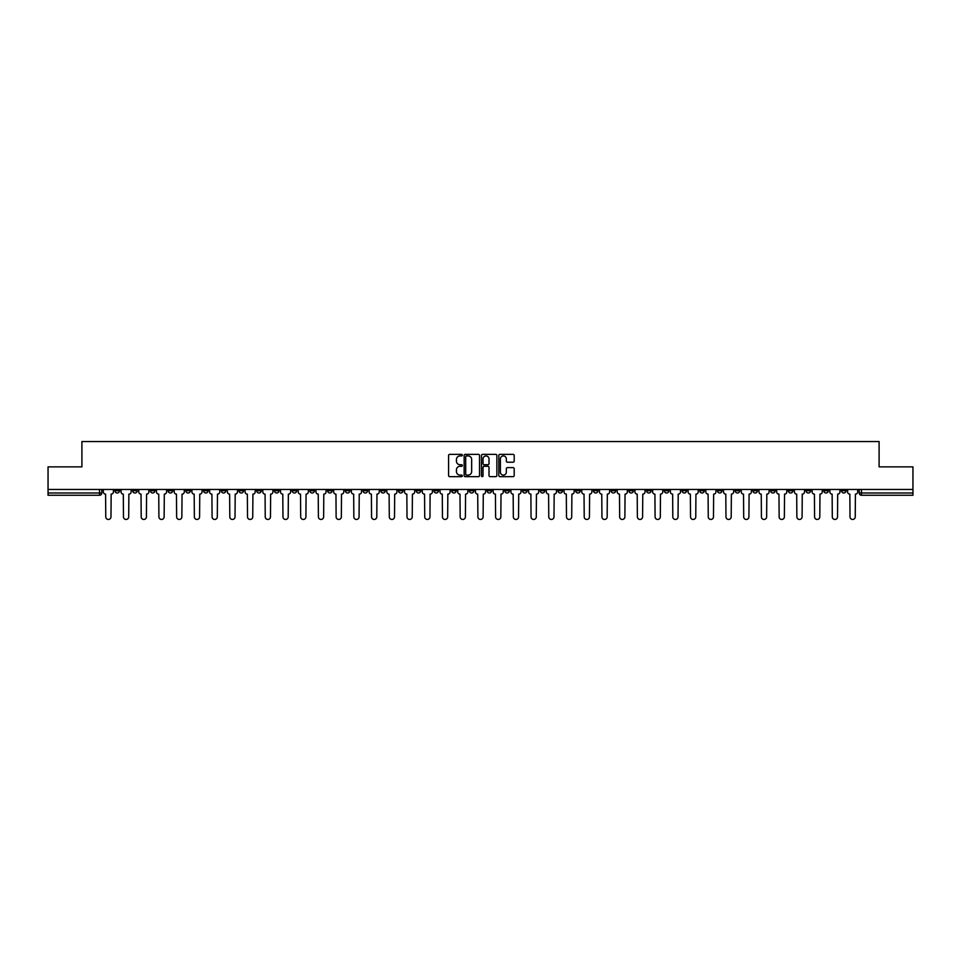 <?xml version="1.0" encoding="UTF-8"?>
<svg xmlns="http://www.w3.org/2000/svg" width="961" height="961" viewBox="0 0 961 961"><rect width="100%" height="100%" fill="white"/><g stroke="black" fill="none" stroke-linecap="round" stroke-linejoin="round"><path stroke-width="1.44" d="M462.325 455.142A0.781 0.781 0 0 0 461.544 454.361L449.7 454.361A1.117 1.117 0 0 0 448.583 455.466L448.583 475.539A1.117 1.117 0 0 0 449.7 476.656L461.544 476.656A0.781 0.781 0 0 0 462.325 475.875A0.781 0.781 0 0 0 461.544 475.094L460.007 475.094A3.568 3.568 0 0 1 456.439 471.527L456.439 469.857A3.568 3.568 0 0 1 460.007 466.289L461.544 466.289A0.781 0.781 0 0 0 462.325 465.508A0.781 0.781 0 0 0 461.544 464.728L460.007 464.728A3.568 3.568 0 0 1 456.439 461.16L456.439 459.49A3.568 3.568 0 0 1 460.007 455.922L461.544 455.922A0.781 0.781 0 0 0 462.325 455.142M699.74 489.473L699.74 490.723L704.281 490.723A2.27 2.27 0 0 1 702.01 492.993A2.27 2.27 0 0 1 699.74 490.723L699.74 489.473M593.418 489.473L593.418 490.723L597.958 490.723A2.27 2.27 0 0 1 595.688 492.993A2.27 2.27 0 0 1 593.418 490.723L593.418 489.473M575.687 489.473L575.687 490.723L580.24 490.723A2.27 2.27 0 0 1 577.957 492.993A2.27 2.27 0 0 1 575.687 490.723L575.687 489.473M469.364 489.473L469.364 490.723L473.917 490.723A2.27 2.27 0 0 1 471.635 492.993A2.27 2.27 0 0 1 469.364 490.723L469.364 489.473M451.646 489.473L451.646 490.723L456.187 490.723A2.27 2.27 0 0 1 453.916 492.993A2.27 2.27 0 0 1 451.646 490.723L451.646 489.473M433.928 489.473L433.928 490.723L438.468 490.723A2.27 2.27 0 0 1 436.198 492.993A2.27 2.27 0 0 1 433.928 490.723L433.928 489.473M398.491 489.473L398.491 490.723L403.031 490.723A2.27 2.27 0 0 1 400.761 492.993A2.27 2.27 0 0 1 398.491 490.723L398.491 489.473M363.042 490.723L363.042 489.473L363.042 490.723A2.27 2.27 0 0 0 365.312 492.993A2.27 2.27 0 0 1 363.042 490.723L367.582 490.723A2.27 2.27 0 0 1 365.312 492.993A2.27 2.27 0 0 0 367.582 490.723L367.582 489.473L367.582 490.723M345.323 490.723L345.323 489.473L345.323 490.723A2.27 2.27 0 0 0 347.594 492.993A2.27 2.27 0 0 1 345.323 490.723L349.864 490.723A2.27 2.27 0 0 1 347.594 492.993M327.605 490.723L327.605 489.473L327.605 490.723A2.27 2.27 0 0 0 329.875 492.993A2.27 2.27 0 0 1 327.605 490.723L332.146 490.723A2.27 2.27 0 0 1 329.875 492.993A2.27 2.27 0 0 0 332.146 490.723L332.146 489.473L332.146 490.723M309.886 489.473L309.886 490.723L314.427 490.723A2.27 2.27 0 0 1 312.157 492.993A2.27 2.27 0 0 1 309.886 490.723L309.886 489.473M292.168 489.473L292.168 490.723L296.709 490.723A2.27 2.27 0 0 1 294.438 492.993A2.27 2.27 0 0 1 292.168 490.723L292.168 489.473M274.438 489.473L274.438 490.723L278.99 490.723A2.27 2.27 0 0 1 276.708 492.993A2.27 2.27 0 0 1 274.438 490.723L274.438 489.473M256.719 490.723L256.719 489.473L256.719 490.723A2.27 2.27 0 0 0 258.989 492.993A2.27 2.27 0 0 1 256.719 490.723L261.26 490.723A2.27 2.27 0 0 1 258.989 492.993M221.282 490.723L221.282 489.473L221.282 490.723A2.27 2.27 0 0 0 223.553 492.993A2.27 2.27 0 0 1 221.282 490.723L225.823 490.723A2.27 2.27 0 0 1 223.553 492.993A2.27 2.27 0 0 0 225.823 490.723L225.823 489.473L225.823 490.723M203.564 490.723L203.564 489.473L203.564 490.723A2.27 2.27 0 0 0 205.834 492.993A2.27 2.27 0 0 1 203.564 490.723L208.105 490.723A2.27 2.27 0 0 1 205.834 492.993A2.27 2.27 0 0 0 208.105 490.723L208.105 489.473L208.105 490.723M185.833 490.723L185.833 489.473L185.833 490.723A2.27 2.27 0 0 0 188.116 492.993A2.27 2.27 0 0 1 185.833 490.723L190.386 490.723A2.27 2.27 0 0 1 188.116 492.993A2.27 2.27 0 0 0 190.386 490.723L190.386 489.473L190.386 490.723M168.115 490.723L168.115 489.473L168.115 490.723A2.27 2.27 0 0 0 170.385 492.993A2.27 2.27 0 0 1 168.115 490.723L172.668 490.723A2.27 2.27 0 0 1 170.385 492.993M150.397 490.723L150.397 489.473L150.397 490.723A2.27 2.27 0 0 0 152.667 492.993A2.27 2.27 0 0 1 150.397 490.723L154.937 490.723A2.27 2.27 0 0 1 152.667 492.993A2.27 2.27 0 0 0 154.937 490.723L154.937 489.473L154.937 490.723M132.678 490.723L132.678 489.473L132.678 490.723A2.27 2.27 0 0 0 134.948 492.993A2.27 2.27 0 0 1 132.678 490.723L137.219 490.723A2.27 2.27 0 0 1 134.948 492.993A2.27 2.27 0 0 0 137.219 490.723L137.219 489.473L137.219 490.723M513.09 462.217A1.117 1.117 0 0 0 514.195 461.1L514.195 455.466A1.117 1.117 0 0 0 513.09 454.361L499.924 454.361A1.117 1.117 0 0 0 498.819 455.466L498.819 475.539A1.117 1.117 0 0 0 499.924 476.656L513.09 476.656A1.117 1.117 0 0 0 514.195 475.539L514.195 468.74A1.117 1.117 0 0 0 513.09 467.623L507.456 467.623A1.117 1.117 0 0 0 506.339 468.74L506.339 472.115A2.979 2.979 0 0 1 503.36 475.094A2.979 2.979 0 0 1 500.381 472.115L500.381 458.902A2.979 2.979 0 0 1 503.36 455.922A2.979 2.979 0 0 1 506.339 458.902L506.339 461.1A1.117 1.117 0 0 0 507.456 462.217L513.09 462.217M48.05 489.473L48.05 466.866L81.901 466.866L81.901 441.543L879.099 441.543L879.099 466.866L912.95 466.866L912.95 489.473L48.05 489.473L48.05 492.993L101.782 492.993L101.782 489.473L101.782 492.993A2.27 2.27 0 0 1 99.512 495.263L48.05 495.263L48.05 492.993M479.527 455.466A1.117 1.117 0 0 0 478.41 454.361L465.256 454.361A1.117 1.117 0 0 0 464.139 455.466L464.139 475.539A1.117 1.117 0 0 0 465.256 476.656L478.41 476.656A1.117 1.117 0 0 0 479.527 475.539L479.527 455.466M482.59 454.361L495.744 454.361A1.117 1.117 0 0 1 496.861 455.466L496.861 475.539A1.117 1.117 0 0 1 495.744 476.656L490.122 476.656A1.117 1.117 0 0 1 489.005 475.539L489.005 467.406A1.117 1.117 0 0 0 487.888 466.289L484.152 466.289A1.117 1.117 0 0 0 483.035 467.406L483.035 475.875A0.781 0.781 0 0 1 482.254 476.656A0.781 0.781 0 0 1 481.473 475.875L481.473 455.466A1.117 1.117 0 0 1 482.59 454.361M859.218 489.473L859.218 492.993L912.95 492.993L912.95 495.263L861.488 495.263A2.27 2.27 0 0 1 859.218 492.993M912.95 489.473L912.95 492.993M846.04 489.473L846.04 490.723A2.27 2.27 0 0 1 843.77 492.993A2.27 2.27 0 0 1 841.5 490.723A2.27 2.27 0 0 0 843.77 492.993A2.27 2.27 0 0 0 846.04 490.723L841.5 490.723L841.5 489.473M828.322 489.473L828.322 490.723A2.27 2.27 0 0 1 826.052 492.993A2.27 2.27 0 0 1 823.781 490.723L828.322 490.723M823.781 489.473L823.781 490.723M810.603 489.473L810.603 490.723A2.27 2.27 0 0 1 808.333 492.993A2.27 2.27 0 0 1 806.063 490.723L810.603 490.723M806.063 489.473L806.063 490.723M792.885 490.723L792.885 489.473L792.885 490.723A2.27 2.27 0 0 1 790.615 492.993A2.27 2.27 0 0 1 788.332 490.723L792.885 490.723A2.27 2.27 0 0 1 790.615 492.993M788.332 489.473L788.332 490.723M775.167 489.473L775.167 490.723A2.27 2.27 0 0 1 772.884 492.993A2.27 2.27 0 0 1 770.614 490.723A2.27 2.27 0 0 0 772.884 492.993M770.614 489.473L770.614 490.723L775.167 490.723M757.436 489.473L757.436 490.723A2.27 2.27 0 0 1 755.166 492.993A2.27 2.27 0 0 1 752.895 490.723L757.436 490.723A2.27 2.27 0 0 1 755.166 492.993M752.895 489.473L752.895 490.723M739.718 489.473L739.718 490.723A2.27 2.27 0 0 1 737.447 492.993A2.27 2.27 0 0 1 735.177 490.723A2.27 2.27 0 0 0 737.447 492.993M735.177 489.473L735.177 490.723L739.718 490.723M721.999 489.473L721.999 490.723A2.27 2.27 0 0 1 719.729 492.993A2.27 2.27 0 0 1 717.459 490.723L721.999 490.723M717.459 489.473L717.459 490.723M704.281 489.473L704.281 490.723A2.27 2.27 0 0 1 702.01 492.993M686.562 489.473L686.562 490.723A2.27 2.27 0 0 1 684.292 492.993A2.27 2.27 0 0 1 682.01 490.723L686.562 490.723M682.01 489.473L682.01 490.723M668.832 489.473L668.832 490.723A2.27 2.27 0 0 1 666.562 492.993A2.27 2.27 0 0 1 664.291 490.723L668.832 490.723M664.291 489.473L664.291 490.723M651.114 489.473L651.114 490.723A2.27 2.27 0 0 1 648.843 492.993A2.27 2.27 0 0 1 646.573 490.723A2.27 2.27 0 0 0 648.843 492.993M646.573 489.473L646.573 490.723L651.114 490.723M633.395 489.473L633.395 490.723A2.27 2.27 0 0 1 631.125 492.993A2.27 2.27 0 0 1 628.854 490.723L633.395 490.723M628.854 489.473L628.854 490.723M615.677 489.473L615.677 490.723A2.27 2.27 0 0 1 613.406 492.993A2.27 2.27 0 0 1 611.136 490.723L615.677 490.723M611.136 489.473L611.136 490.723M597.958 489.473L597.958 490.723M580.24 489.473L580.24 490.723L580.24 489.473M562.509 489.473L562.509 490.723A2.27 2.27 0 0 1 560.239 492.993A2.27 2.27 0 0 1 557.969 490.723L562.509 490.723M557.969 489.473L557.969 490.723M544.791 489.473L544.791 490.723A2.27 2.27 0 0 1 542.521 492.993A2.27 2.27 0 0 1 540.25 490.723L544.791 490.723M540.25 489.473L540.25 490.723M527.072 489.473L527.072 490.723A2.27 2.27 0 0 1 524.802 492.993A2.27 2.27 0 0 1 522.532 490.723L527.072 490.723M522.532 489.473L522.532 490.723M509.354 489.473L509.354 490.723A2.27 2.27 0 0 1 507.084 492.993A2.27 2.27 0 0 1 504.813 490.723L509.354 490.723M504.813 489.473L504.813 490.723M491.636 489.473L491.636 490.723A2.27 2.27 0 0 1 489.365 492.993A2.27 2.27 0 0 1 487.083 490.723L491.636 490.723M487.083 489.473L487.083 490.723M473.917 489.473L473.917 490.723A2.27 2.27 0 0 1 471.635 492.993M456.187 489.473L456.187 490.723M438.468 490.723L438.468 489.473L438.468 490.723A2.27 2.27 0 0 1 436.198 492.993M420.75 489.473L420.75 490.723A2.27 2.27 0 0 1 418.479 492.993A2.27 2.27 0 0 1 416.209 490.723A2.27 2.27 0 0 0 418.479 492.993A2.27 2.27 0 0 0 420.75 490.723L416.209 490.723L416.209 489.473M403.031 490.723L403.031 489.473L403.031 490.723A2.27 2.27 0 0 1 400.761 492.993M385.313 489.473L385.313 490.723A2.27 2.27 0 0 1 383.043 492.993A2.27 2.27 0 0 1 380.76 490.723A2.27 2.27 0 0 0 383.043 492.993M380.76 489.473L380.76 490.723L385.313 490.723M349.864 489.473L349.864 490.723L349.864 489.473M314.427 490.723L314.427 489.473L314.427 490.723A2.27 2.27 0 0 1 312.157 492.993M296.709 490.723L296.709 489.473L296.709 490.723A2.27 2.27 0 0 1 294.438 492.993M278.99 490.723L278.99 489.473L278.99 490.723A2.27 2.27 0 0 1 276.708 492.993M261.26 489.473L261.26 490.723L261.26 489.473M243.541 490.723L243.541 489.473L243.541 490.723A2.27 2.27 0 0 1 241.271 492.993A2.27 2.27 0 0 1 239.001 490.723L243.541 490.723A2.27 2.27 0 0 1 241.271 492.993M239.001 489.473L239.001 490.723M172.668 489.473L172.668 490.723L172.668 489.473M119.5 489.473L119.5 490.723A2.27 2.27 0 0 1 117.23 492.993A2.27 2.27 0 0 1 114.96 490.723A2.27 2.27 0 0 0 117.23 492.993A2.27 2.27 0 0 0 119.5 490.723L119.5 489.473M114.96 489.473L114.96 490.723L119.5 490.723M99.512 489.473L99.512 495.263A2.27 2.27 0 0 0 101.782 492.993M466.481 455.922A0.781 0.781 0 0 0 465.701 456.691L465.701 474.314A0.781 0.781 0 0 0 466.481 475.094L468.091 475.094A3.568 3.568 0 0 0 471.659 471.527L471.659 459.49A3.568 3.568 0 0 0 468.091 455.922L466.481 455.922M489.005 458.95A2.979 2.979 0 0 0 486.014 455.97A2.979 2.979 0 0 0 483.035 458.95L483.035 463.61A1.117 1.117 0 0 0 484.152 464.728L487.888 464.728A1.117 1.117 0 0 0 489.005 463.61L489.005 458.95M103.307 491.864L103.307 489.473L103.307 491.864A2.27 2.27 0 0 0 105.59 494.134L105.758 516.85A2.607 2.607 0 0 0 108.365 519.457A2.607 2.607 0 0 0 110.983 516.85L111.152 494.134A2.27 2.27 0 0 0 113.422 491.864L113.422 489.473L113.422 491.864M105.59 494.134L105.758 516.85M110.983 516.85L111.152 494.134M121.038 491.864L121.038 489.473L121.038 491.864A2.27 2.27 0 0 0 123.308 494.134L123.476 516.85A2.607 2.607 0 0 0 126.083 519.457A2.607 2.607 0 0 0 128.702 516.85L128.87 494.134A2.27 2.27 0 0 0 131.14 491.864L131.14 489.473L131.14 491.864M138.756 491.864L138.756 489.473L138.756 491.864A2.27 2.27 0 0 0 141.027 494.134L141.195 516.85A2.607 2.607 0 0 0 143.814 519.457A2.607 2.607 0 0 0 146.42 516.85L146.589 494.134A2.27 2.27 0 0 0 148.859 491.864L148.859 489.473L148.859 491.864M123.308 494.134L123.476 516.85M128.702 516.85L128.87 494.134M141.027 494.134L141.195 516.85M146.42 516.85L146.589 494.134M156.475 491.864L156.475 489.473L156.475 491.864A2.27 2.27 0 0 0 158.745 494.134L158.913 516.85A2.607 2.607 0 0 0 161.532 519.457A2.607 2.607 0 0 0 164.139 516.85L164.307 494.134A2.27 2.27 0 0 0 166.589 491.864L166.589 489.473L166.589 491.864M174.193 491.864L174.193 489.473L174.193 491.864A2.27 2.27 0 0 0 176.464 494.134L176.632 516.85A2.607 2.607 0 0 0 179.251 519.457A2.607 2.607 0 0 0 181.857 516.85L182.037 494.134A2.27 2.27 0 0 0 184.308 491.864L184.308 489.473L184.308 491.864M191.912 491.864L191.912 489.473L191.912 491.864A2.27 2.27 0 0 0 194.182 494.134L194.362 516.85A2.607 2.607 0 0 0 196.969 519.457A2.607 2.607 0 0 0 199.588 516.85L199.756 494.134A2.27 2.27 0 0 0 202.026 491.864L202.026 489.473L202.026 491.864M158.745 494.134L158.913 516.85M164.139 516.85L164.307 494.134M176.464 494.134L176.632 516.85M181.857 516.85L182.037 494.134M194.182 494.134L194.362 516.85M199.588 516.85L199.756 494.134M209.642 491.864L209.642 489.473L209.642 491.864A2.27 2.27 0 0 0 211.913 494.134L212.081 516.85A2.607 2.607 0 0 0 214.687 519.457A2.607 2.607 0 0 0 217.306 516.85L217.474 494.134A2.27 2.27 0 0 0 219.745 491.864L219.745 489.473L219.745 491.864M211.913 494.134L212.081 516.85M217.306 516.85L217.474 494.134M227.361 491.864L227.361 489.473L227.361 491.864A2.27 2.27 0 0 0 229.631 494.134L229.799 516.85A2.607 2.607 0 0 0 232.418 519.457A2.607 2.607 0 0 0 235.025 516.85L235.193 494.134A2.27 2.27 0 0 0 237.463 491.864L237.463 489.473L237.463 491.864M229.631 494.134L229.799 516.85M235.025 516.85L235.193 494.134M245.079 491.864L245.079 489.473L245.079 491.864A2.27 2.27 0 0 0 247.349 494.134L247.518 516.85A2.607 2.607 0 0 0 250.136 519.457A2.607 2.607 0 0 0 252.743 516.85L252.911 494.134A2.27 2.27 0 0 0 255.182 491.864L255.182 489.473L255.182 491.864M247.349 494.134L247.518 516.85M252.743 516.85L252.911 494.134M262.797 491.864L262.797 489.473L262.797 491.864A2.27 2.27 0 0 0 265.068 494.134L265.236 516.85A2.607 2.607 0 0 0 267.855 519.457A2.607 2.607 0 0 0 270.461 516.85L270.642 494.134A2.27 2.27 0 0 0 272.912 491.864L272.912 489.473L272.912 491.864M265.068 494.134L265.236 516.85M270.461 516.85L270.642 494.134M280.516 491.864L280.516 489.473L280.516 491.864A2.27 2.27 0 0 0 282.786 494.134L282.966 516.85A2.607 2.607 0 0 0 285.573 519.457A2.607 2.607 0 0 0 288.192 516.85L288.36 494.134A2.27 2.27 0 0 0 290.63 491.864L290.63 489.473L290.63 491.864M298.234 491.864L298.234 489.473L298.234 491.864A2.27 2.27 0 0 0 300.517 494.134L300.685 516.85A2.607 2.607 0 0 0 303.292 519.457A2.607 2.607 0 0 0 305.91 516.85L306.079 494.134A2.27 2.27 0 0 0 308.349 491.864L308.349 489.473L308.349 491.864M315.965 491.864L315.965 489.473L315.965 491.864A2.27 2.27 0 0 0 318.235 494.134L318.403 516.85A2.607 2.607 0 0 0 321.01 519.457A2.607 2.607 0 0 0 323.629 516.85L323.797 494.134A2.27 2.27 0 0 0 326.067 491.864L326.067 489.473L326.067 491.864M333.683 491.864L333.683 489.473L333.683 491.864A2.27 2.27 0 0 0 335.954 494.134L336.122 516.85A2.607 2.607 0 0 0 338.74 519.457A2.607 2.607 0 0 0 341.347 516.85L341.515 494.134A2.27 2.27 0 0 0 343.786 491.864L343.786 489.473L343.786 491.864M351.402 491.864L351.402 489.473L351.402 491.864A2.27 2.27 0 0 0 353.672 494.134L353.84 516.85A2.607 2.607 0 0 0 356.459 519.457A2.607 2.607 0 0 0 359.066 516.85L359.234 494.134A2.27 2.27 0 0 0 361.516 491.864L361.516 489.473L361.516 491.864M369.12 491.864L369.12 489.473L369.12 491.864A2.27 2.27 0 0 0 371.39 494.134L371.559 516.85A2.607 2.607 0 0 0 374.177 519.457A2.607 2.607 0 0 0 376.784 516.85L376.964 494.134A2.27 2.27 0 0 0 379.235 491.864L379.235 489.473L379.235 491.864M282.786 494.134L282.966 516.85M288.192 516.85L288.36 494.134M300.517 494.134L300.685 516.85M305.91 516.85L306.079 494.134M318.235 494.134L318.403 516.85M323.629 516.85L323.797 494.134M335.954 494.134L336.122 516.85M341.347 516.85L341.515 494.134M353.672 494.134L353.84 516.85M359.066 516.85L359.234 494.134M371.39 494.134L371.559 516.85M376.784 516.85L376.964 494.134M386.839 491.864L386.839 489.473L386.839 491.864A2.27 2.27 0 0 0 389.109 494.134L389.289 516.85A2.607 2.607 0 0 0 391.896 519.457A2.607 2.607 0 0 0 394.515 516.85L394.683 494.134A2.27 2.27 0 0 0 396.953 491.864L396.953 489.473L396.953 491.864M389.109 494.134L389.289 516.85M394.515 516.85L394.683 494.134M404.557 491.864L404.557 489.473L404.557 491.864A2.27 2.27 0 0 0 406.839 494.134L407.008 516.85A2.607 2.607 0 0 0 409.614 519.457A2.607 2.607 0 0 0 412.233 516.85L412.401 494.134A2.27 2.27 0 0 0 414.671 491.864L414.671 489.473L414.671 491.864M406.839 494.134L407.008 516.85M412.233 516.85L412.401 494.134M422.287 491.864L422.287 489.473L422.287 491.864A2.27 2.27 0 0 0 424.558 494.134L424.726 516.85A2.607 2.607 0 0 0 427.333 519.457A2.607 2.607 0 0 0 429.951 516.85L430.12 494.134A2.27 2.27 0 0 0 432.39 491.864L432.39 489.473L432.39 491.864M424.558 494.134L424.726 516.85M429.951 516.85L430.12 494.134M440.006 491.864L440.006 489.473L440.006 491.864A2.27 2.27 0 0 0 442.276 494.134L442.444 516.85A2.607 2.607 0 0 0 445.063 519.457A2.607 2.607 0 0 0 447.67 516.85L447.838 494.134A2.27 2.27 0 0 0 450.108 491.864L450.108 489.473L450.108 491.864M442.276 494.134L442.444 516.85M447.67 516.85L447.838 494.134M457.724 491.864L457.724 489.473L457.724 491.864A2.27 2.27 0 0 0 459.995 494.134L460.163 516.85A2.607 2.607 0 0 0 462.782 519.457A2.607 2.607 0 0 0 465.388 516.85L465.568 494.134A2.27 2.27 0 0 0 467.839 491.864L467.839 489.473L467.839 491.864M459.995 494.134L460.163 516.85M465.388 516.85L465.568 494.134M475.443 491.864L475.443 489.473L475.443 491.864A2.27 2.27 0 0 0 477.713 494.134L477.893 516.85A2.607 2.607 0 0 0 480.5 519.457A2.607 2.607 0 0 0 483.107 516.85L483.287 494.134A2.27 2.27 0 0 0 485.557 491.864L485.557 489.473L485.557 491.864M477.713 494.134L477.893 516.85M483.107 516.85L483.287 494.134M493.161 491.864L493.161 489.473L493.161 491.864A2.27 2.27 0 0 0 495.432 494.134L495.612 516.85A2.607 2.607 0 0 0 498.218 519.457A2.607 2.607 0 0 0 500.837 516.85L501.005 494.134A2.27 2.27 0 0 0 503.276 491.864L503.276 489.473L503.276 491.864M495.432 494.134L495.612 516.85M500.837 516.85L501.005 494.134M510.892 491.864L510.892 489.473L510.892 491.864A2.27 2.27 0 0 0 513.162 494.134L513.33 516.85A2.607 2.607 0 0 0 515.937 519.457A2.607 2.607 0 0 0 518.556 516.85L518.724 494.134A2.27 2.27 0 0 0 520.994 491.864L520.994 489.473L520.994 491.864M513.162 494.134L513.33 516.85M518.556 516.85L518.724 494.134M528.61 491.864L528.61 489.473L528.61 491.864A2.27 2.27 0 0 0 530.88 494.134L531.049 516.85A2.607 2.607 0 0 0 533.667 519.457A2.607 2.607 0 0 0 536.274 516.85L536.442 494.134A2.27 2.27 0 0 0 538.713 491.864L538.713 489.473L538.713 491.864M530.88 494.134L531.049 516.85M536.274 516.85L536.442 494.134M546.328 491.864L546.328 489.473L546.328 491.864A2.27 2.27 0 0 0 548.599 494.134L548.767 516.85A2.607 2.607 0 0 0 551.386 519.457A2.607 2.607 0 0 0 553.992 516.85L554.161 494.134A2.27 2.27 0 0 0 556.443 491.864L556.443 489.473L556.443 491.864M548.599 494.134L548.767 516.85M553.992 516.85L554.161 494.134M564.047 491.864L564.047 489.473L564.047 491.864A2.27 2.27 0 0 0 566.317 494.134L566.485 516.85A2.607 2.607 0 0 0 569.104 519.457A2.607 2.607 0 0 0 571.711 516.85L571.891 494.134A2.27 2.27 0 0 0 574.161 491.864L574.161 489.473L574.161 491.864M566.317 494.134L566.485 516.85M571.711 516.85L571.891 494.134M581.765 491.864L581.765 489.473L581.765 491.864A2.27 2.27 0 0 0 584.036 494.134L584.216 516.85A2.607 2.607 0 0 0 586.823 519.457A2.607 2.607 0 0 0 589.441 516.85L589.61 494.134A2.27 2.27 0 0 0 591.88 491.864L591.88 489.473L591.88 491.864M584.036 494.134L584.216 516.85M589.441 516.85L589.61 494.134M599.484 491.864L599.484 489.473L599.484 491.864A2.27 2.27 0 0 0 601.766 494.134L601.934 516.85A2.607 2.607 0 0 0 604.541 519.457A2.607 2.607 0 0 0 607.16 516.85L607.328 494.134A2.27 2.27 0 0 0 609.598 491.864L609.598 489.473L609.598 491.864M601.766 494.134L601.934 516.85M607.16 516.85L607.328 494.134M617.214 491.864L617.214 489.473L617.214 491.864A2.27 2.27 0 0 0 619.485 494.134L619.653 516.85A2.607 2.607 0 0 0 622.26 519.457A2.607 2.607 0 0 0 624.878 516.85L625.046 494.134A2.27 2.27 0 0 0 627.317 491.864L627.317 489.473L627.317 491.864M619.485 494.134L619.653 516.85M624.878 516.85L625.046 494.134M634.933 491.864L634.933 489.473L634.933 491.864A2.27 2.27 0 0 0 637.203 494.134L637.371 516.85A2.607 2.607 0 0 0 639.99 519.457A2.607 2.607 0 0 0 642.597 516.85L642.765 494.134A2.27 2.27 0 0 0 645.035 491.864L645.035 489.473L645.035 491.864M637.203 494.134L637.371 516.85M642.597 516.85L642.765 494.134M652.651 491.864L652.651 489.473L652.651 491.864A2.27 2.27 0 0 0 654.922 494.134L655.09 516.85A2.607 2.607 0 0 0 657.708 519.457A2.607 2.607 0 0 0 660.315 516.85L660.483 494.134A2.27 2.27 0 0 0 662.766 491.864L662.766 489.473L662.766 491.864M654.922 494.134L655.09 516.85M660.315 516.85L660.483 494.134M670.37 491.864L670.37 489.473L670.37 491.864A2.27 2.27 0 0 0 672.64 494.134L672.808 516.85A2.607 2.607 0 0 0 675.427 519.457A2.607 2.607 0 0 0 678.034 516.85L678.214 494.134A2.27 2.27 0 0 0 680.484 491.864L680.484 489.473L680.484 491.864M672.64 494.134L672.808 516.85M678.034 516.85L678.214 494.134M688.088 491.864L688.088 489.473L688.088 491.864A2.27 2.27 0 0 0 690.358 494.134L690.539 516.85A2.607 2.607 0 0 0 693.145 519.457A2.607 2.607 0 0 0 695.764 516.85L695.932 494.134A2.27 2.27 0 0 0 698.203 491.864L698.203 489.473L698.203 491.864M690.358 494.134L690.539 516.85M695.764 516.85L695.932 494.134M705.818 491.864L705.818 489.473L705.818 491.864A2.27 2.27 0 0 0 708.089 494.134L708.257 516.85A2.607 2.607 0 0 0 710.864 519.457A2.607 2.607 0 0 0 713.482 516.85L713.651 494.134A2.27 2.27 0 0 0 715.921 491.864L715.921 489.473L715.921 491.864M708.089 494.134L708.257 516.85M713.482 516.85L713.651 494.134M723.537 491.864L723.537 489.473L723.537 491.864A2.27 2.27 0 0 0 725.807 494.134L725.975 516.85A2.607 2.607 0 0 0 728.582 519.457A2.607 2.607 0 0 0 731.201 516.85L731.369 494.134A2.27 2.27 0 0 0 733.639 491.864L733.639 489.473L733.639 491.864M725.807 494.134L725.975 516.85M731.201 516.85L731.369 494.134M741.255 491.864L741.255 489.473L741.255 491.864A2.27 2.27 0 0 0 743.526 494.134L743.694 516.85A2.607 2.607 0 0 0 746.313 519.457A2.607 2.607 0 0 0 748.919 516.85L749.087 494.134A2.27 2.27 0 0 0 751.358 491.864L751.358 489.473L751.358 491.864M743.526 494.134L743.694 516.85M748.919 516.85L749.087 494.134M758.974 491.864L758.974 489.473L758.974 491.864A2.27 2.27 0 0 0 761.244 494.134L761.412 516.85A2.607 2.607 0 0 0 764.031 519.457A2.607 2.607 0 0 0 766.638 516.85L766.818 494.134A2.27 2.27 0 0 0 769.088 491.864L769.088 489.473L769.088 491.864M761.244 494.134L761.412 516.85M766.638 516.85L766.818 494.134M776.692 491.864L776.692 489.473L776.692 491.864A2.27 2.27 0 0 0 778.963 494.134L779.143 516.85A2.607 2.607 0 0 0 781.749 519.457A2.607 2.607 0 0 0 784.368 516.85L784.536 494.134A2.27 2.27 0 0 0 786.807 491.864L786.807 489.473L786.807 491.864M778.963 494.134L779.143 516.85M784.368 516.85L784.536 494.134M794.411 491.864L794.411 489.473L794.411 491.864A2.27 2.27 0 0 0 796.693 494.134L796.861 516.85A2.607 2.607 0 0 0 799.468 519.457A2.607 2.607 0 0 0 802.087 516.85L802.255 494.134A2.27 2.27 0 0 0 804.525 491.864L804.525 489.473L804.525 491.864M796.693 494.134L796.861 516.85M802.087 516.85L802.255 494.134M812.141 491.864L812.141 489.473L812.141 491.864A2.27 2.27 0 0 0 814.411 494.134L814.58 516.85A2.607 2.607 0 0 0 817.186 519.457A2.607 2.607 0 0 0 819.805 516.85L819.973 494.134A2.27 2.27 0 0 0 822.244 491.864L822.244 489.473L822.244 491.864M814.411 494.134L814.58 516.85M819.805 516.85L819.973 494.134M829.86 491.864L829.86 489.473L829.86 491.864A2.27 2.27 0 0 0 832.13 494.134L832.298 516.85A2.607 2.607 0 0 0 834.917 519.457A2.607 2.607 0 0 0 837.524 516.85L837.692 494.134A2.27 2.27 0 0 0 839.962 491.864L839.962 489.473L839.962 491.864M832.13 494.134L832.298 516.85M837.524 516.85L837.692 494.134M847.578 491.864L847.578 489.473L847.578 491.864A2.27 2.27 0 0 0 849.848 494.134L850.017 516.85A2.607 2.607 0 0 0 852.635 519.457A2.607 2.607 0 0 0 855.242 516.85L855.41 494.134A2.27 2.27 0 0 0 857.692 491.864L857.692 489.473L857.692 491.864M849.848 494.134L850.017 516.85M855.242 516.85L855.41 494.134M861.488 489.473L861.488 495.263"/></g></svg>
